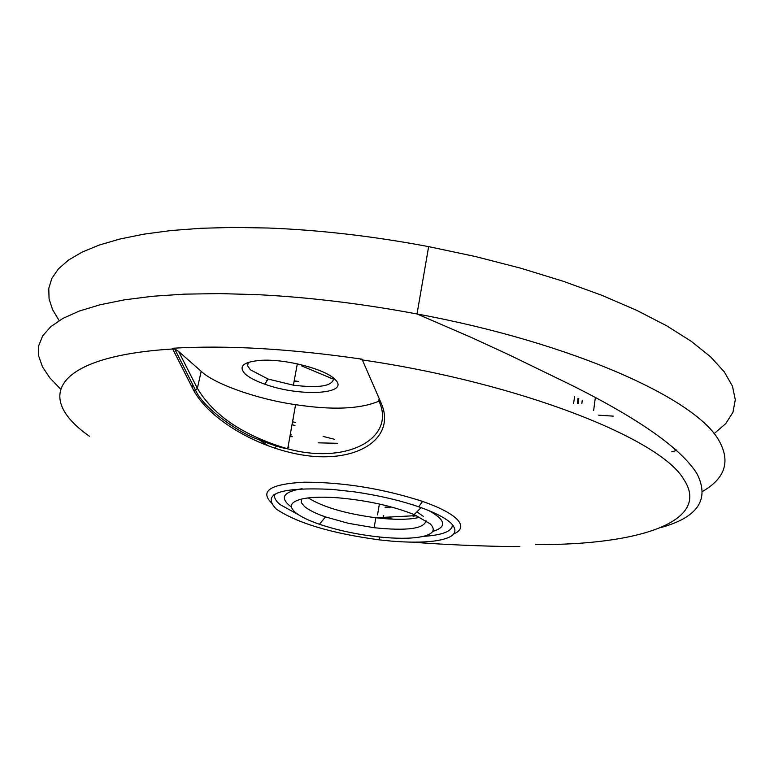 <?xml version="1.0" encoding="UTF-8"?>
<svg xmlns="http://www.w3.org/2000/svg" width="774" height="774" viewBox="0 0 774 774"><rect width="100%" height="100%" fill="white"/><g stroke="black" fill="none" stroke-linecap="round" stroke-linejoin="round"><path stroke-width="1.16" d="M453.429 525.875L452.248 526.794M452.5 524.704C452.364 531.254 442.622 535.144 423.281 536.372M298.638 514.836L280.227 504.667C275.409 500.749 273.677 497.208 275.022 494.044M295.716 512.727C287.976 506.08 290.656 501.368 303.756 498.582C312.551 496.995 324.287 496.763 338.935 497.885C367.727 500.526 392.795 506.099 414.148 514.584L430.17 523.824C435.743 529.455 433.663 533.586 423.929 536.208C414.603 538.452 401.387 538.868 384.281 537.466C360.916 535.308 339.293 530.906 319.41 524.259C308.516 520.486 300.622 516.635 295.716 512.727M291.45 507.067C279.25 498.011 282.8 491.887 302.102 488.694M423.262 516.306L416.886 511.856M301.338 499.095L301.289 502.655L304.646 506.651C308.942 510.134 315.889 513.559 325.506 516.916L348.6 523.359L374.132 527.723C407.105 531.109 424.394 528.748 426.01 520.631M274.557 496.105L273.754 494.838M428.786 510.569C445.892 520.06 447.188 527.017 432.656 531.457M416.847 515.755L413.006 516.152M334.736 439.351L323.097 436.401M391.044 541.074L379.337 539.875C331.456 533.383 297.1 523.108 276.279 509.06C261.186 493.57 279.772 487.01 332.017 489.381L353.97 491.8C377.925 495.244 399.5 500.236 418.695 506.786C434.649 512.378 445.514 517.932 451.3 523.447C459.514 532.444 453.68 538.336 433.779 541.103C422.169 542.506 407.917 542.497 391.044 541.074M272.651 504.048C258.922 491.403 269.4 484.118 304.066 482.192C343.433 482.212 382.937 488.617 422.556 501.397C439.351 507.318 450.768 513.201 456.815 519.044C462.92 525.343 461.894 530.325 453.738 534.002M714.044 433.701L725.77 423.601L732.968 412.242L735.3 399.723L732.465 386.178L724.241 371.781L710.503 356.746L691.221 341.295L666.511 325.709L636.615 310.287L601.93 295.339L563.027 281.194L520.612 268.162L475.497 256.552L428.641 246.625C373.32 236.215 319.943 230.023 268.501 228.03L233.7 227.421L201.085 228.272L171.035 230.546L143.867 234.154L119.854 239.04L99.198 245.068L82.015 252.15L68.393 260.161L58.34 268.965L51.819 278.437L48.772 288.46L49.072 298.899L52.593 309.648L59.163 320.581M335.016 379.483C325.893 369.314 285.819 358.797 261.38 360.307C243.346 361.729 237.947 366.286 245.194 373.997C249.238 377.615 255.797 381.021 264.872 384.204C300.167 397.236 351.057 394.237 335.016 379.483M248.202 362.406L247.622 365.87L250.389 369.788L268.104 379.047L293.385 385.171C319.565 388.364 332.984 386.052 333.642 378.225M380.827 402.403C395.688 434.262 364.699 459.988 314.766 456.496C264.834 452.577 210.509 421.453 193.664 390.396L172.341 348.261C226.627 345.02 289.863 348.668 362.038 359.184L380.827 402.403L378.467 399.877M379.395 402.083C395.495 438.394 346.907 464.99 287.705 448.833C243.781 435.791 213.663 415.619 197.341 388.325L178.62 351.444L174.634 348.851L172.689 348.997C55.535 356.108 32.943 396.733 89.407 436.236M295.591 404.667L287.705 448.833C281.707 448.078 270.823 444.547 255.052 438.268C239.282 432.453 203.678 408.846 195.503 390.135L197.341 388.325L201.221 371.317C213.605 383.498 256.31 399.113 295.591 404.667C332.191 410.239 359.871 409.117 378.612 401.29M535.618 544.586C639.827 545.264 711.49 521.241 683.839 479.483C660.628 438.558 519.325 382.801 362.319 359.939L360.694 359.513L362.038 359.184M412.194 542.139C457.308 545.728 508.266 546.802 519.78 546.521M174.46 348.784L172.341 348.261M178.62 351.444L201.221 371.317M671.764 451.832L676.747 450.391M674.483 448.398L674.28 449.539M267.765 445.524L259.987 440.338M192.116 387.503L192.687 384.852M577.356 403.312L578.052 398.271M595.351 397.575L593.629 410.588M274.731 448.32L276.599 446.056M287.909 447.701L288.896 447.13M308.216 497.914C322.797 507.028 345.339 513.646 375.835 517.767L384.581 518.657C399.955 519.876 411.739 519.393 419.934 517.216M702.579 491.403C724.832 478.574 730.492 461.981 719.539 441.625C697.742 399.21 572.383 342.698 417.022 313.963C361.661 303.611 308.294 297.168 256.92 294.633L219.419 293.588L184.522 294.139L152.72 296.248L124.391 299.848L99.856 304.821L79.325 311.042L62.926 318.395L50.716 326.725L42.667 335.877L38.71 345.707L38.7 356.069L42.473 366.828L49.807 377.838L60.498 388.983M193.664 390.396L195.503 390.135L174.634 348.861M337.59 443.299L318.172 442.834M332.53 378.805L301.415 365.792M675.392 449.181L676.128 449.829M598.747 415.203L613.269 416.131M581.845 403.477L582.28 400.255M294.033 381.659L298.58 381.485L294.197 380.798M293.065 421.907L295.494 422.44M293.598 419.024L293.036 418.937M294.952 425.41L292.514 424.878M292.311 436.729L290.356 436.594M385.094 507.657L390.222 507.638L385.2 507.028M387.455 517.709L391.828 518.222M383.74 515.561L383.372 517.767M374.132 527.723L375.835 517.767L416.499 515.6M414.148 514.584L421.114 507.638M325.506 516.916L319.41 524.259M379.386 504.029L377.528 514.894M660.706 527.597C697.761 517.429 709.884 499.53 697.084 473.901C681.381 448.678 639.363 419.024 571.019 384.93L508.934 354.773L471.327 337.445L417.022 313.963L428.641 246.625M418.695 506.786L422.556 501.397M379.811 537.04L379.337 539.875M268.104 379.047L264.872 384.204M293.385 385.171L297.332 363.848M574.598 396.685L573.563 403.573M578.807 398.629L578.159 403.438M267.224 380.45L266.295 380.324M259.454 438.993L259.28 439.864M291.363 434.92L290.676 434.872"/></g></svg>
